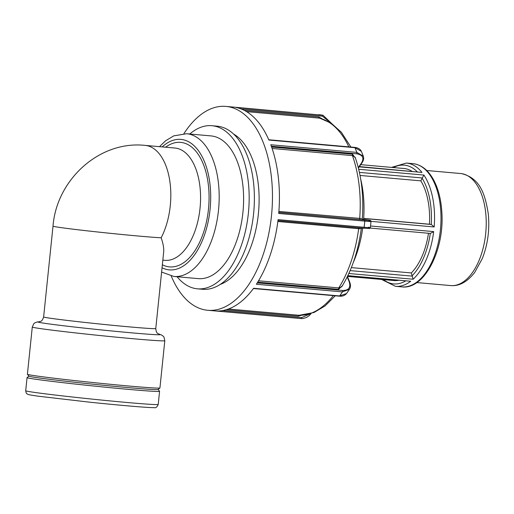 <?xml version="1.0" encoding="UTF-8"?>
<svg xmlns="http://www.w3.org/2000/svg" width="514" height="514" viewBox="0 0 514 514"><rect width="100%" height="100%" fill="white"/><g stroke="black" fill="none" stroke-linecap="round" stroke-linejoin="round"><path stroke-width="0.77" d="M347.47 276.41L394.071 280.548A56.244 30.275 -84.9 0 0 398.318 280.374M359.389 166.581L421.968 172.428A61.873 33.307 -84.9 0 0 407.287 163.163A61.873 33.307 -84.9 0 0 406.401 163.066L412.851 163.638A61.873 33.307 95.1 0 1 413.738 163.735A61.873 33.307 95.1 0 1 440.479 229.032A61.873 33.307 95.1 0 1 401.909 286.896L395.459 286.317A61.873 33.307 -84.9 0 0 410.725 281.242L347.727 275.883M351.358 267.621L411.322 272.94L413.121 279.224A61.873 33.307 -84.9 0 0 433.681 231.602L430.379 233.427L370.221 228.081L430.379 233.427M363.681 218.373L429.421 224.213L431.304 224.477L434.163 226.963A61.873 33.307 -84.9 0 0 423.889 175.056L420.837 180.851L360.044 175.447M331.485 123.354L323.01 115.245L235.977 107.465A102.344 55.094 95.1 0 1 268.899 140.059L354.949 147.698L361.368 151.341L363.34 156.23L356.844 152.388A1.022 0.553 95.1 0 1 356.684 153.802C362.717 154.862 364.336 157.882 361.554 162.88L358.29 167.596M171.258 276.076A102.344 55.094 -84.9 0 0 207.797 310.289A102.344 55.094 -84.9 0 0 271.726 213.22A102.344 55.094 -84.9 0 0 225.903 106.404A102.344 55.094 -84.9 0 0 225.71 106.385A102.344 55.094 -84.9 0 0 183.909 133.64M368.275 227.259C371.969 227.831 370.588 227.837 364.13 227.284L278.08 219.645A102.344 55.094 95.1 0 1 256.37 284.255L342.427 291.894A102.344 55.094 95.1 0 1 339.632 295.929A1.022 0.553 95.1 0 1 339.246 296.154C342.298 296.494 344.727 295.627 346.532 293.539L339.632 295.929L253.575 288.29A102.344 55.094 95.1 0 1 214.948 310.925L300.812 318.551A102.344 55.094 95.1 0 1 300.619 318.532M361.368 151.341L361.387 151.392C360.25 149.054 357.982 147.717 354.589 147.37A1.022 0.553 95.1 0 1 354.949 147.698A102.344 55.094 95.1 0 1 356.844 152.388L270.788 144.749A102.344 55.094 95.1 0 1 278.716 213.477L364.773 221.116C371.224 221.669 372.605 221.682 368.904 221.155M363.604 219.427A78.745 42.386 -84.9 0 0 360.699 179.155M353.304 262.429A78.745 42.386 -84.9 0 0 362.685 228.126M355.559 158.402L352.598 154.206A1.022 0.553 -84.9 0 0 352.437 155.607L355.155 157.245C361.509 175.57 363.893 196.072 362.299 218.752M246.527 111.622L319.721 118.156L331.318 123.244L341.424 132.342L350.869 147.036M362.389 219.272L368.185 220.063A1.022 0.861 -82.1 0 1 368.223 220.069M359.157 227.811A1.022 0.553 -84.9 0 0 358.663 228.685L360.372 228.743M361.426 218.559L278.884 211.434M347.22 276.924L349.25 281.948C350.927 287.628 348.698 290.474 342.562 290.474A1.022 0.553 95.1 0 1 342.427 291.894L349.494 289.253L346.564 293.507M362.152 227.998L361.252 228.871C358.181 251.359 351.672 270.66 341.733 286.773L338.765 287.917L258.536 280.792M299.193 315.275L313.996 312.512L325.131 305.881L335.263 295.801M298.968 315.268L228.434 309.01M43.632 316.932A56.367 1.272 -174.1 0 0 99.568 323.993A56.367 1.272 -174.1 0 0 155.768 328.523L163.664 252.111C164.024 248.423 163.195 243.642 161.178 237.776A56.367 1.272 5.9 0 1 98.47 232.077A56.367 1.272 5.9 0 1 53.013 226.128L43.632 316.932C41.795 322.663 40.092 321.012 38.955 321.841M37.747 376.132A66.614 1.503 -174.1 0 1 27.415 374.288A66.614 1.503 -174.1 0 1 27.403 374.25L32.286 327.026A66.614 1.503 5.9 0 0 42.623 328.909A66.614 1.503 5.9 0 0 116.98 337.229A66.614 1.503 5.9 0 0 164.808 340.718L159.925 387.948A66.614 1.503 -174.1 0 1 159.905 387.98A66.614 1.503 -174.1 0 1 111.384 384.388A66.614 1.503 -174.1 0 1 37.747 376.132M161.602 272.067L173.918 276.461L198.333 278.627A71.639 38.563 -84.9 0 0 243 211.633A71.639 38.563 -84.9 0 0 212.038 136.024A71.639 38.563 -84.9 0 0 211.01 135.908L186.588 133.736L173.719 135.876L165.585 140.791L159.475 146.663M411.322 272.94A56.244 30.275 -84.9 0 0 428.483 233.26M429.421 224.213A56.244 30.275 -84.9 0 0 420.837 180.851M220.198 284.441A77.781 41.872 -84.9 0 0 258.555 212.051A77.781 41.872 -84.9 0 0 233.549 134.032M411.881 171.246A56.244 30.275 -84.9 0 0 404.017 168.502L360.725 164.653M177.086 276.738A81.874 44.075 -84.9 0 0 197.434 288.823L202.651 289.286A81.874 44.075 -84.9 0 0 253.691 212.719A81.874 44.075 -84.9 0 0 218.302 126.309A81.874 44.075 -84.9 0 0 217.133 126.174L211.916 125.712A81.874 44.075 -84.9 0 0 189.756 134.019M197.434 288.823A81.874 44.075 -84.9 0 0 248.474 212.256A81.874 44.075 -84.9 0 0 213.085 125.846A81.874 44.075 -84.9 0 0 211.916 125.712M158.087 389.458L159.565 391.276A66.614 1.503 -174.1 0 1 159.578 391.315A66.614 1.503 -174.1 0 1 111.756 387.819A66.614 1.503 -174.1 0 1 37.4 379.499A66.614 1.503 -174.1 0 1 27.056 377.617A66.614 1.503 -174.1 0 1 27.075 377.584L28.893 376.107M159.905 387.98L158.049 389.49A64.925 1.465 -174.1 0 1 110.761 385.982A64.925 1.465 -174.1 0 1 38.993 377.944A64.925 1.465 -174.1 0 1 28.925 376.145L27.415 374.288M359.202 166.857L421.968 172.428M423.889 175.056L358.708 169.267M370.986 221.354L434.163 226.963M433.681 231.602L370.568 225.999M348.839 273.512L413.121 279.224M410.725 281.242L347.837 275.658M405.52 281.017A59.618 32.093 95.1 0 1 383.463 279.61M430.302 233.42A59.618 32.093 95.1 0 1 411.926 275.986M411.952 276.102L350.124 270.608M422.045 178.056A59.618 32.093 95.1 0 1 431.227 224.464M359.421 172.389L422.09 177.953M431.304 224.477L363.674 218.469M393.416 167.558A59.618 32.093 95.1 0 1 417.15 171.715M363.308 156.179C364.021 158.248 363.61 160.419 362.081 162.687A1.022 0.623 -145.3 0 1 362.081 162.687A1.022 0.623 -145.3 0 1 361.554 162.88M271.328 146.227L356.684 153.802M310.16 313.868L301.641 317.62A1.022 0.553 95.1 0 1 301.005 318.564A102.344 55.094 95.1 0 1 300.812 318.551L207.797 310.289M362.749 219.305L368.146 220.056C371.571 220.564 370.292 220.564 364.33 220.056A1.022 0.553 95.1 0 1 364.773 221.116A102.344 55.094 95.1 0 1 364.13 227.284A1.022 0.553 95.1 0 1 363.501 228.197A1.022 0.553 95.1 0 1 363.488 228.197L369.56 228.55L370.376 227.657L371.005 221.515M318.719 114.648A102.344 55.094 95.1 0 1 318.918 114.661A102.344 55.094 95.1 0 1 322.034 115.104A1.022 0.553 95.1 0 1 322.458 116.196L330.746 122.878M352.598 154.206L271.61 147.017M272.112 148.469L352.437 155.607A99.273 53.437 95.1 0 1 359.704 218.611A1.022 0.553 95.1 0 0 360.153 219.658L362.177 219.658M322.169 118.837L318.757 116.98A1.022 0.553 -84.9 0 0 319.168 118.072A99.273 53.437 95.1 0 1 348.845 146.863M277.958 220.602L363.488 228.197L277.958 220.602M368.146 220.056A1.022 0.861 -82.1 0 1 368.185 220.063C370.485 220.236 371.423 220.718 370.986 221.515M364.33 220.056L278.8 212.462M278.806 212.43L360.153 219.658M277.843 221.508L358.663 228.685A99.273 53.437 95.1 0 1 338.765 287.917A1.022 0.553 95.1 0 0 338.636 289.318L342.446 285.617M349.25 281.948A1.022 0.591 -22 0 1 349.738 282.231L349.738 282.231A1.022 0.591 -22 0 1 349.745 282.244M342.562 290.474L257.238 282.899M257.72 282.135L338.636 289.318M301.641 317.62L222.485 310.597M226.012 309.794L298.171 316.2L301.5 315.281M298.171 316.2A1.022 0.553 95.1 0 1 298.795 315.262A99.273 53.437 95.1 0 0 333.335 295.634M241.188 108.981L322.458 116.196M318.757 116.98L244.278 110.369M39.038 321.835A61.487 1.388 5.9 0 0 98.977 329.68A61.487 1.388 5.9 0 0 159.263 334.254M173.918 276.461A71.639 38.563 -84.9 0 0 218.578 209.461A71.639 38.563 -84.9 0 0 187.616 133.852A71.639 38.563 -84.9 0 0 186.588 133.736M162.193 146.908A65.503 35.26 95.1 0 1 181.834 139.506A65.503 35.26 95.1 0 1 209.282 215.507A65.503 35.26 95.1 0 1 162.045 267.768M162.353 264.736A62.509 33.648 -84.9 0 0 207.675 215.289A62.509 33.648 -84.9 0 0 181.526 142.481A62.509 33.648 -84.9 0 0 165.598 147.21M161.178 237.776A56.367 30.339 95.1 0 0 169.498 179.071A56.367 30.339 95.1 0 0 145.179 145.398L174.927 148.038A56.367 30.339 95.1 0 1 175.737 148.128A56.367 30.339 95.1 0 1 199.368 182.406A56.367 30.339 95.1 0 1 190.925 240.417A56.367 30.339 95.1 0 1 164.962 260.328L162.829 260.135M450.694 285.578C459.285 286.317 467.297 281.916 474.743 272.362L482.331 258.516C487.792 244.484 489.784 229.642 488.3 213.997C485.12 194.035 480.166 178.185 461.643 173.642L460.64 173.526A56.244 30.275 95.1 0 1 461.45 173.616A56.244 30.275 95.1 0 1 485.756 232.977A56.244 30.275 95.1 0 1 450.694 285.578L416.777 282.565M36.044 392.619A66.614 1.503 -174.1 0 1 25.7 390.736C26.034 392.773 26.471 393.788 27.004 393.795L27.743 394.251C28.572 394.585 28.109 394.726 38.415 396.223L90.027 402.224C123.81 405.719 150.075 407.872 154.065 407.615C155.678 408.219 157.066 407.159 158.222 404.434A66.614 1.503 -174.1 0 1 110.401 400.939A66.614 1.503 -174.1 0 1 36.044 392.619M381.581 279.443L395.459 286.317M406.401 163.066L391.533 167.391M412.851 163.638L413.815 163.748C422.026 165.123 428.708 170.667 433.867 180.382C438.532 189.383 441.205 200.242 441.892 212.957C444.379 250.267 424.301 289.819 401.909 286.896M362.081 162.687L358.399 168.014M323.036 115.252L225.903 106.404M354.589 147.37L268.764 139.75M362.145 219.651L362.98 219.786L362.286 218.752M339.246 296.154L253.402 288.534M347.425 276.506L349.738 282.231C350.786 284.942 350.696 287.307 349.456 289.311M311.086 313.579L309.402 315.48L306.627 317.414L302.958 318.539L301.063 318.571M155.768 328.523C156.391 334.505 158.396 333.239 159.34 334.28M39.058 321.828L37.156 321.963L34.779 322.895L33.834 323.679L32.286 327.026M159.244 334.248L161.075 334.768L163.214 336.169L163.972 337.126L164.808 340.718M145.179 145.398C99.202 140.354 56.508 180.035 53.013 226.128M460.64 173.526L426.729 170.513M27.056 377.617L25.7 390.736M159.578 391.315L158.222 404.434"/></g></svg>
